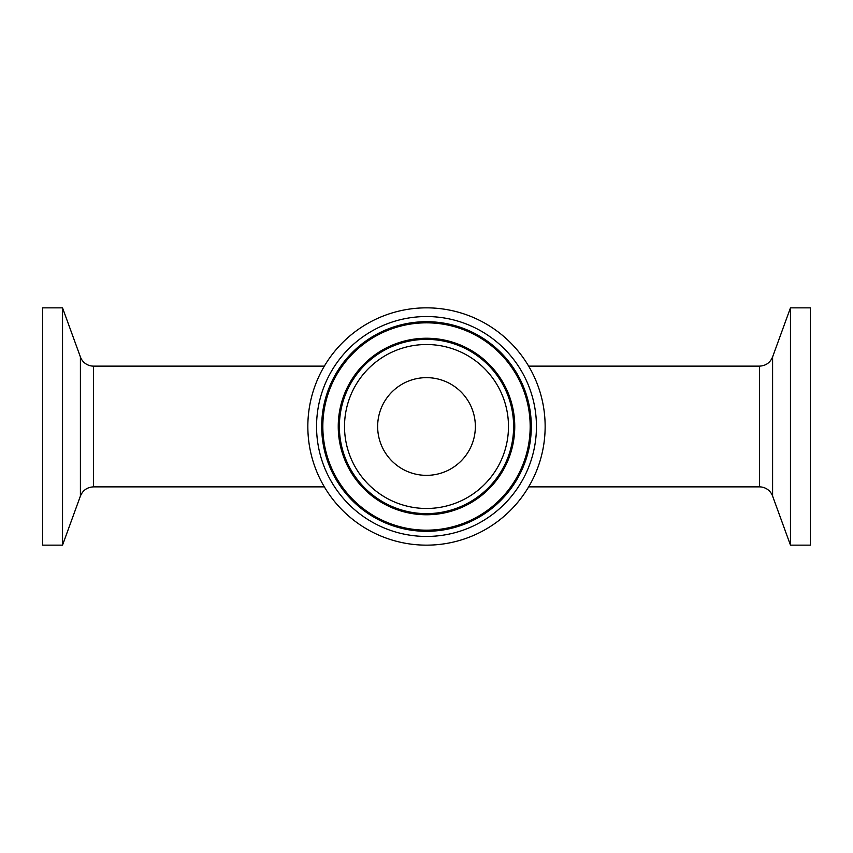 <?xml version="1.0" encoding="UTF-8"?>
<svg xmlns="http://www.w3.org/2000/svg" width="853" height="853" viewBox="0 0 853 853"><rect width="100%" height="100%" fill="white"/><g stroke="black" fill="none" stroke-linecap="round" stroke-linejoin="round"><path stroke-width="1.28" d="M42.65 426.5L42.65 307.858L62.536 307.858L62.536 545.142L42.65 545.142L42.65 426.5M475.356 426.5A48.856 48.856 0 0 0 402.072 384.191A48.856 48.856 0 0 0 402.072 468.809A48.856 48.856 0 0 0 475.356 426.5M545.142 426.5A118.642 118.642 0 0 0 367.174 323.745A118.642 118.642 0 0 0 367.174 529.255A118.642 118.642 0 0 0 545.142 426.5M93.521 366.129A13.957 13.957 0 0 1 80.406 356.949L80.406 496.051C82.858 490.251 87.23 487.191 93.521 486.871L93.521 366.129L324.364 366.129M810.35 307.858L810.35 545.142L790.464 545.142L790.464 307.858L810.35 307.858M759.479 486.871A13.957 13.957 0 0 1 772.594 496.051L772.594 356.949C770.142 362.749 765.77 365.809 759.479 366.129L759.479 486.871L528.636 486.871M426.5 344.516A81.984 81.984 0 0 1 497.502 467.487A81.984 81.984 0 0 1 355.498 467.487A81.984 81.984 0 0 1 426.5 344.516M426.5 339.377A87.123 87.123 0 0 0 339.377 426.5A87.123 87.123 0 0 0 426.5 513.623A87.123 87.123 0 0 0 513.623 426.5A87.123 87.123 0 0 0 426.5 339.377M426.5 338.246A88.254 88.254 0 0 1 514.754 426.5A88.254 88.254 0 0 1 426.5 514.754A88.254 88.254 0 0 1 338.246 426.5A88.254 88.254 0 0 1 426.5 338.246M426.5 536.441A109.941 109.941 0 0 0 521.716 371.524A109.941 109.941 0 0 0 331.284 371.524A109.941 109.941 0 0 0 426.5 536.441M426.5 531.302A104.802 104.802 0 0 1 321.698 426.5A104.802 104.802 0 0 1 426.5 321.698A104.802 104.802 0 0 1 531.302 426.5A104.802 104.802 0 0 1 426.5 531.302M426.5 322.829A103.671 103.671 0 0 1 530.171 426.5A103.671 103.671 0 0 1 426.5 530.171A103.671 103.671 0 0 1 322.829 426.5A103.671 103.671 0 0 1 426.5 322.829M80.406 356.949L62.536 307.858M80.406 496.051L62.536 545.142M93.521 486.871L324.364 486.871M772.594 496.051L790.464 545.142M772.594 356.949L790.464 307.858M528.636 366.129L759.479 366.129"/></g></svg>

